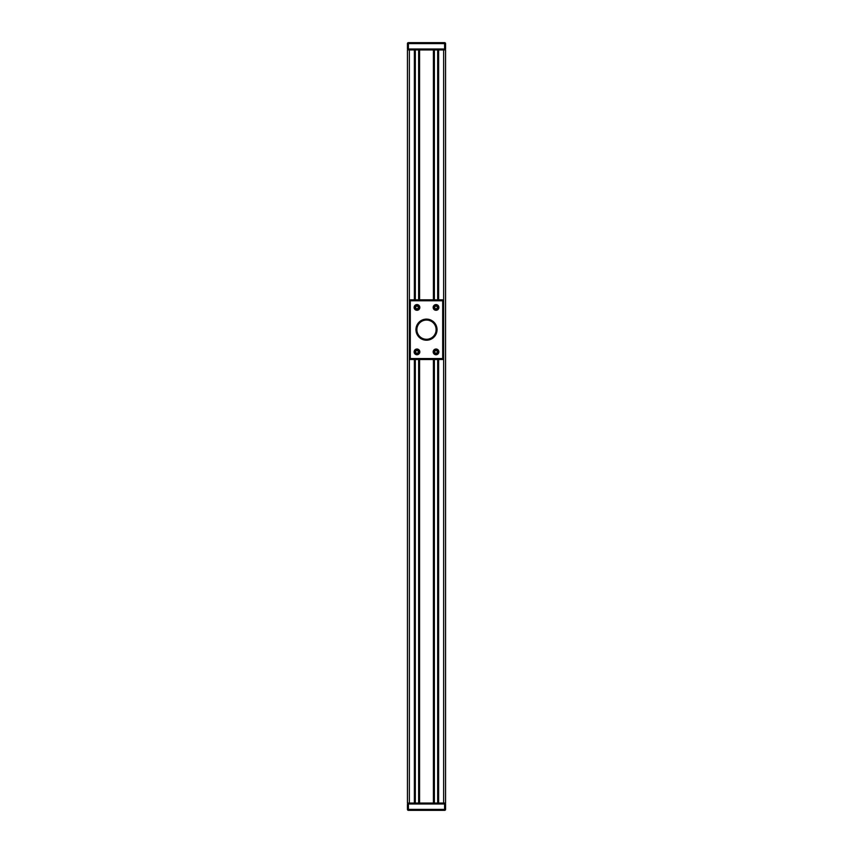 <?xml version="1.0" encoding="UTF-8"?>
<svg xmlns="http://www.w3.org/2000/svg" width="853" height="853" viewBox="0 0 853 853"><rect width="100%" height="100%" fill="white"/><g stroke="black" fill="none" stroke-linecap="round" stroke-linejoin="round"><path stroke-width="1.28" d="M409.355 49.005L409.355 49.954L418.94 49.954L418.94 299.819L418.94 49.954L434.06 49.954L434.06 299.819L434.06 49.954L443.645 49.954L443.645 300.768A0.949 0.949 0 0 0 442.696 299.819L442.696 300.768L443.645 300.768L443.645 358.559L442.696 358.559L442.696 359.508A0.949 0.949 0 0 0 443.645 358.559L443.645 803.046L445.554 803.046L445.554 49.954L443.645 49.954L443.645 49.005M409.355 803.995L409.355 49.954L407.446 49.954L407.446 803.046L414.377 803.046L414.377 359.508M419.58 359.508L419.58 803.046L433.42 803.046L433.42 359.508M438.623 359.508L438.623 803.046L434.06 803.046L434.06 359.508L434.06 803.046L433.42 803.046M437.994 49.954L437.994 299.819L437.994 49.954M437.994 359.508L437.994 803.046L437.994 359.508M438.623 803.046L443.645 803.046L443.645 803.995M415.006 49.954L415.006 299.819L415.006 49.954M419.58 803.046L415.006 803.046L415.006 359.508L415.006 803.046L414.377 803.046M418.94 359.508L418.94 803.046L418.94 359.508M407.446 49.954L407.446 803.046M445.554 49.954L445.554 803.046M412.852 42.65L444.594 42.65A0.949 0.949 0 0 1 445.554 43.599L444.594 43.599L444.594 42.65L408.406 42.65A0.949 0.949 0 0 0 407.446 43.599A0.949 0.949 0 0 1 408.406 42.65L408.406 43.599L444.594 43.599L444.594 49.005L407.446 49.005L407.446 43.599L408.406 43.599L408.406 49.005M444.594 49.005L445.554 49.005L445.554 43.599M444.594 810.35A0.949 0.949 0 0 0 445.554 809.401A0.949 0.949 0 0 1 444.594 810.35L444.594 809.401L408.406 809.401L408.406 810.35L444.594 810.35M445.554 809.401L444.594 809.401L444.594 803.995L445.554 803.995L445.554 809.401M408.406 810.35A0.949 0.949 0 0 1 407.446 809.401L408.406 809.401L408.406 803.995L444.594 803.995M408.406 803.995L407.446 803.995L407.446 809.401M407.574 803.046L407.574 803.995M413.225 803.046L413.225 803.995M420.838 803.046L420.838 803.995M432.215 803.046L432.215 803.995M439.775 803.046L439.775 803.995M445.426 803.046L445.426 803.995M407.574 49.005L407.574 49.954M413.225 49.005L413.225 49.954M420.838 49.005L420.838 49.954M432.215 49.005L432.215 49.954M439.775 49.005L439.775 49.954M445.426 49.005L445.426 49.954M426.5 320.046A9.618 9.618 0 0 1 436.118 329.663A9.618 9.618 0 0 1 426.5 339.281A9.618 9.618 0 0 1 416.882 329.663A9.618 9.618 0 0 1 426.5 320.046M416.978 304.585A2.858 2.858 0 0 1 419.452 308.871A2.858 2.858 0 0 1 414.505 308.871A2.858 2.858 0 0 1 416.978 304.585M416.978 349.026A2.858 2.858 0 0 1 419.452 353.313A2.858 2.858 0 0 1 414.505 353.313A2.858 2.858 0 0 1 416.978 349.026M436.022 349.026A2.858 2.858 0 0 1 438.495 353.313A2.858 2.858 0 0 1 433.548 353.313A2.858 2.858 0 0 1 436.022 349.026M436.022 304.585A2.858 2.858 0 0 1 438.495 308.871A2.858 2.858 0 0 1 433.548 308.871A2.858 2.858 0 0 1 436.022 304.585M426.5 340.219A10.556 10.556 0 0 0 435.638 324.385A10.556 10.556 0 0 0 417.362 324.385A10.556 10.556 0 0 0 426.5 340.219M410.304 358.559L409.355 358.559A0.949 0.949 0 0 0 410.304 359.508L410.304 299.819A0.949 0.949 0 0 0 409.355 300.768L442.696 300.768L442.696 358.559L410.304 358.559M409.355 300.768L409.355 358.559M442.696 299.819L410.304 299.819M410.304 359.508L442.696 359.508M433.324 307.4A2.698 2.698 0 0 0 435.979 310.14A2.698 2.698 0 0 0 438.719 307.485A2.698 2.698 0 0 0 436.064 304.745A2.698 2.698 0 0 0 433.324 307.4M436.736 308.722L435.275 308.701L434.561 307.421L435.307 306.163L436.779 306.184L437.493 307.464L436.736 308.722M416.936 304.745A2.698 2.698 0 0 0 414.281 307.475A2.698 2.698 0 0 0 417.01 310.14A2.698 2.698 0 0 0 419.676 307.4A2.698 2.698 0 0 0 416.936 304.745M415.72 308.189L415.699 306.728L416.957 305.971L418.237 306.685L418.258 308.157L417 308.903L415.72 308.189M414.355 352.534A2.698 2.698 0 0 0 417.618 354.507A2.698 2.698 0 0 0 419.591 351.244A2.698 2.698 0 0 0 416.328 349.272A2.698 2.698 0 0 0 414.355 352.534M417.991 352.95L416.563 353.302L415.55 352.236L415.955 350.828L417.384 350.476L418.396 351.543L417.991 352.95M433.527 352.907A2.698 2.698 0 0 0 437.045 354.39A2.698 2.698 0 0 0 438.527 350.871A2.698 2.698 0 0 0 435.009 349.389A2.698 2.698 0 0 0 433.527 352.907M437.184 352.79L435.819 353.345L434.667 352.438L434.87 350.988L436.224 350.434L437.386 351.34L437.184 352.79M433.42 299.819L433.42 49.954M419.58 49.954L419.58 299.819M434.38 49.954L434.38 299.819M434.38 359.508L434.38 803.046M438.623 49.954L438.623 299.819M437.674 49.954L437.674 299.819M437.674 359.508L437.674 803.046M415.326 49.954L415.326 299.819M415.326 359.508L415.326 803.046M414.377 299.819L414.377 49.954M418.62 49.954L418.62 299.819M418.62 359.508L418.62 803.046M412.596 803.046L412.596 803.995M413.865 803.046L413.865 803.995M420.209 803.046L420.209 803.995M421.478 803.046L421.478 803.995M431.575 803.046L431.575 803.995M432.855 803.046L432.855 803.995M439.135 803.046L439.135 803.995M440.404 803.046L440.404 803.995M412.596 49.005L412.596 49.954M413.865 49.005L413.865 49.954M420.209 49.005L420.209 49.954M421.478 49.005L421.478 49.954M431.575 49.005L431.575 49.954M432.855 49.005L432.855 49.954M439.135 49.005L439.135 49.954M440.404 49.005L440.404 49.954M433.644 307.4A2.378 2.378 0 0 1 437.248 305.395A2.378 2.378 0 0 1 437.184 309.522A2.378 2.378 0 0 1 433.644 307.4M416.936 305.054A2.378 2.378 0 0 1 419.058 308.605A2.378 2.378 0 0 1 414.931 308.658A2.378 2.378 0 0 1 416.936 305.054M414.665 352.46A2.378 2.378 0 0 1 417.639 349.602A2.378 2.378 0 0 1 418.62 353.611A2.378 2.378 0 0 1 414.665 352.46M433.814 352.79A2.378 2.378 0 0 1 436.352 349.527A2.378 2.378 0 0 1 437.909 353.355A2.378 2.378 0 0 1 433.814 352.79"/></g></svg>
